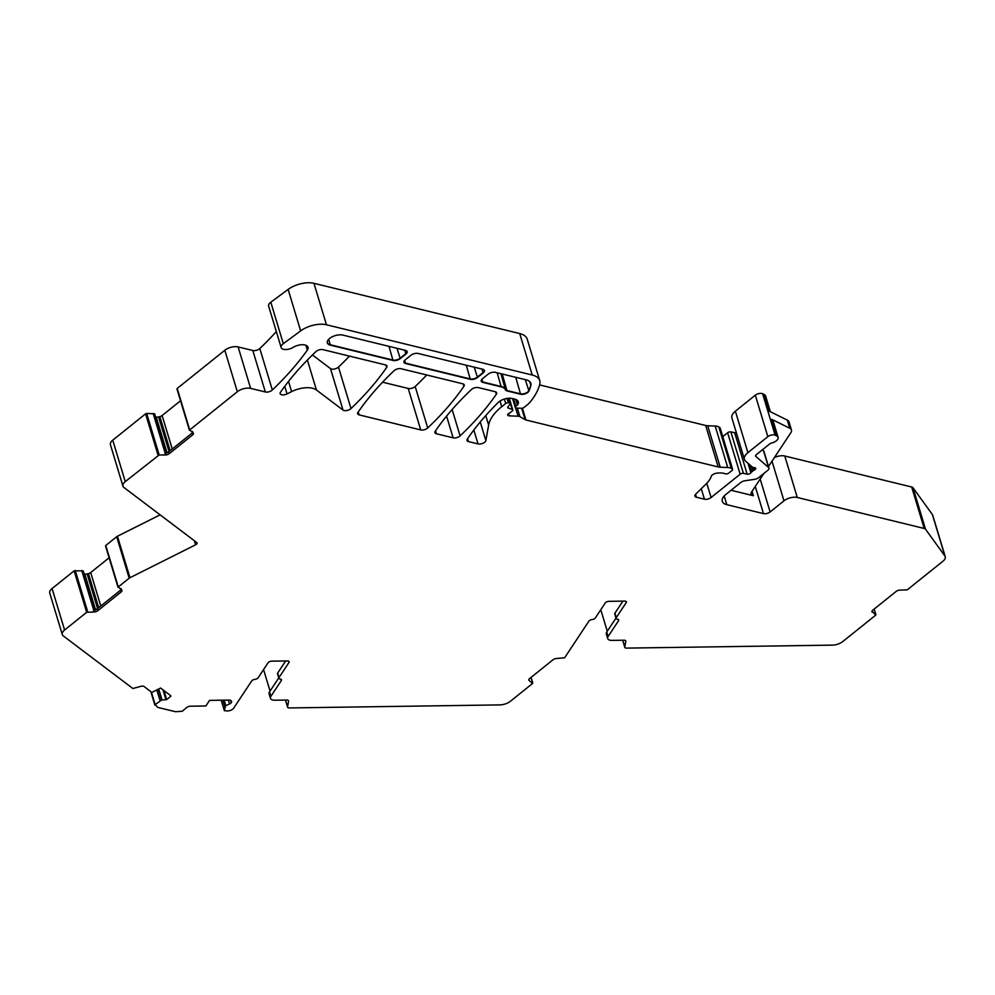 <?xml version="1.0" encoding="UTF-8"?>
<svg xmlns="http://www.w3.org/2000/svg" width="995" height="995" viewBox="0 0 995 995"><rect width="100%" height="100%" fill="white"/><g stroke="black" fill="none" stroke-linecap="round" stroke-linejoin="round"><path stroke-width="1.49" d="M872.043 611.092L875.675 615.171L842.852 641.501A9.726 4.739 -16.8 0 1 832.33 645.133L626.539 648.106A2.923 1.418 -16.8 0 1 624.798 647.347A2.923 1.418 -16.8 0 1 624.785 646.999L622.746 640.233M872.391 612.261A3.408 1.654 -16.8 0 1 871.993 611.751A3.408 1.654 -16.8 0 1 872.802 610.159L896.196 591.391A3.408 1.654 163.2 0 1 899.99 590.122L907.291 589.811L942.924 561.23A9.726 4.739 -16.8 0 0 945.25 556.702L932.725 515.248A9.726 4.739 -16.8 0 0 932.377 514.527L913.012 487.774L925.537 529.24L944.889 555.994A9.726 4.739 -16.8 0 1 945.25 556.702M925.537 529.24A4.863 2.376 -16.8 0 0 924.206 528.469L911.694 487.003A4.863 2.376 -16.8 0 1 913.012 487.774M924.206 528.469L797.281 497.475A9.726 4.739 -16.8 0 0 783.985 500.821L770.118 511.952A4.863 2.376 -16.8 0 1 763.476 513.619L726.798 504.664A14.589 7.114 -16.8 0 1 722.283 501.293A14.589 7.114 -16.8 0 1 725.765 494.527L740.778 482.488A4.863 2.376 -16.8 0 1 744.957 480.759L754.496 479.354A4.863 2.376 -16.8 0 0 758.688 477.625L767.792 470.312A4.863 2.376 -16.8 0 0 768.961 468.06L763.924 451.394A4.863 2.376 -16.8 0 0 763.513 450.785L762.381 449.802M911.694 487.003L784.769 456.008L797.281 497.475M774.396 457.563A9.726 4.739 -16.8 0 1 784.769 456.008M731.064 490.274L753.377 495.721A7.288 3.557 -16.8 0 1 751.125 494.03A7.288 3.557 -16.8 0 1 751.561 492.027L763.849 473.483M768.476 466.493L790.863 432.688A9.726 4.739 -16.8 0 0 791.46 430.002A9.726 4.739 -16.8 0 0 789.769 428.223L771.809 419.38A7.288 3.557 -16.8 0 1 773.078 420.723L778.115 437.39A7.288 3.557 -16.8 0 1 771.262 443.136A1.94 0.945 -16.8 0 0 769.906 443.77L756.287 454.69A2.923 1.418 -16.8 0 0 755.591 456.046A2.923 1.418 -16.8 0 0 755.827 456.406L768.55 467.451A4.863 2.376 -16.8 0 1 768.961 468.06M230.877 700.567L231.437 702.408A3.408 1.654 -16.8 0 0 231.636 701.475A3.408 1.654 -16.8 0 0 231.412 701.102L230.927 700.604A3.408 1.654 -16.8 0 0 229.124 700.094L209.572 700.38L205.853 705.977L190.431 706.201A3.408 1.654 -16.8 0 0 186.674 707.532L182.284 711.238L176.152 711.686A4.863 2.376 -16.8 0 1 174.772 711.549L158.541 707.594A4.863 2.376 -16.8 0 1 157.533 707.146L155.145 704.622L161.663 700.032L165.941 699.672L162.969 689.821M163.939 690.555L166.662 699.584L170.866 696.214A3.408 1.654 -16.8 0 0 170.829 695.978A3.408 1.654 -16.8 0 0 170.481 695.505L160.593 688.03L151.862 692.408L144.064 686.513A3.408 1.654 -16.8 0 0 140.581 686.413L132.87 688.503L63.27 635.892A9.726 4.739 -16.8 0 1 62.275 634.536L49.75 593.07A9.726 4.739 -16.8 0 1 52.076 588.555L74.14 570.844L83.082 570.831L95.072 610.159L83.232 570.943M62.275 634.536A9.726 4.739 -16.8 0 1 64.588 630.022L52.076 588.555M158.093 455.287L145.581 413.833L146.663 413.46L159.175 454.926L125.258 481.63A9.726 4.739 -16.8 0 0 122.945 486.145A9.726 4.739 -16.8 0 0 123.94 487.5L196.761 542.561A2.923 1.418 -16.8 0 1 197.06 542.959A2.923 1.418 -16.8 0 1 195.592 544.8L129.972 577.709A2.923 1.418 -16.8 0 0 129.188 578.194L116.676 536.728A2.923 1.418 -16.8 0 1 117.447 536.243L160.12 514.85M122.945 486.145L110.42 444.678A9.726 4.739 -16.8 0 1 112.746 440.163L145.581 413.833M281.15 347.529L268.625 306.062A7.786 3.793 -16.8 0 1 270.802 302.206L288.127 289.421L300.652 330.887L283.314 343.673A7.786 3.793 -16.8 0 0 281.15 347.529A7.786 3.793 -16.8 0 0 293.102 347.404A9.726 4.739 -16.8 0 1 308.04 347.243A9.726 4.739 -16.8 0 1 307.343 350.091A354.009 172.496 -16.8 0 1 272.319 390.003A4.863 2.376 -16.8 0 1 265.342 391.968L250.628 388.386A9.726 4.739 -16.8 0 0 237.332 391.731L224.82 350.265A9.726 4.739 -16.8 0 1 238.116 346.919L252.817 350.501A4.863 2.376 -16.8 0 0 259.794 348.536A354.009 172.496 -16.8 0 0 276.336 331.584M288.127 289.421A19.452 9.477 -16.8 0 1 313.947 283.314L519.713 333.561A24.315 11.853 -16.8 0 1 527.226 339.171L539.75 380.637A24.315 11.853 -16.8 0 1 539.812 383.946A92.398 45.024 -16.8 0 1 529.153 403.211A4.863 2.376 -16.8 0 1 528.532 403.796L523.855 407.552A1.94 0.945 -16.8 0 1 521.604 408.273L516.504 408.074A2.425 1.182 -16.8 0 1 515.248 407.44A2.425 1.182 -16.8 0 1 515.833 406.308L513.569 398.833M300.652 330.887A19.452 9.477 -16.8 0 1 326.459 324.768L313.947 283.314M326.459 324.768L532.226 375.028A24.315 11.853 -16.8 0 1 539.75 380.637M485.771 415.574L488.632 425.076L485.858 440.561A4.863 2.376 -16.8 0 1 482.873 443.285A4.863 2.376 -16.8 0 1 478.023 443.907L468.483 441.581A4.863 2.376 -16.8 0 1 466.978 440.462A4.863 2.376 -16.8 0 1 467.289 439.081A340.402 165.867 -16.8 0 1 498.085 402.565A9.726 4.739 -16.8 0 1 512.176 398.497L514.689 399.107A11.666 5.684 -16.8 0 1 518.295 401.793A11.666 5.684 -16.8 0 1 517.91 404.48A2.425 1.182 -16.8 0 1 517.412 405.052L515.833 406.308M488.632 425.076A53.494 26.069 -16.8 0 1 501.729 406.694L500.012 401.035M504.353 399.057L505.696 403.51L501.729 406.694M505.696 403.51A1.94 0.945 -16.8 0 1 508.358 402.838L509.39 403.087A2.425 1.182 -16.8 0 1 510.137 403.647A2.425 1.182 -16.8 0 1 509.913 404.443L507.997 406.806A2.425 1.182 -16.8 0 0 507.773 407.589A2.425 1.182 -16.8 0 0 508.37 408.112L512.189 409.393A2.425 1.182 -16.8 0 1 512.798 409.903A2.425 1.182 -16.8 0 1 512.214 411.034L510.497 412.415A4.863 2.376 -16.8 0 1 509.179 413.248A2.923 1.418 -16.8 0 0 507.699 415.089A2.923 1.418 -16.8 0 0 509.204 415.848L518.084 416.208A4.863 2.376 -16.8 0 1 519.887 416.644L525.149 419.691A4.863 2.376 -16.8 0 0 525.945 419.989L718.191 466.941A9.726 4.739 -16.8 0 0 720.218 467.215L727.731 467.513A9.726 4.739 -16.8 0 1 731.337 468.396L732.27 468.943A2.425 1.182 -16.8 0 1 732.631 469.354A2.425 1.182 -16.8 0 1 732.046 470.473L728.887 473.011A2.425 1.182 -16.8 0 1 725.367 473.782A15.559 7.587 -16.8 0 0 716.736 473.172A4.863 2.376 -16.8 0 0 711.263 476.356A34.041 16.592 -16.8 0 1 706.027 484.043L695.679 494.204A4.863 2.376 -16.8 0 0 694.896 496.119A4.863 2.376 -16.8 0 0 696.4 497.239L695.53 494.353M539.576 384.916L705.679 425.474L718.191 466.941M720.218 467.215L707.706 425.748A9.726 4.739 -16.8 0 1 705.679 425.474M707.706 425.748L715.206 426.059A9.726 4.739 -16.8 0 1 718.825 426.942L719.758 427.477A2.425 1.182 -16.8 0 1 720.106 427.887L732.631 469.354M722.756 436.656L727.631 432.75L740.143 474.217L711.077 497.525A4.863 2.376 -16.8 0 1 704.435 499.204L696.4 497.239M727.631 432.75A2.425 1.182 -16.8 0 1 730.877 431.905L734.646 432.676L747.158 474.142L743.402 473.359L730.877 431.905M740.143 474.217A2.425 1.182 -16.8 0 1 743.402 473.359M751.834 466.618L753.091 470.784L751.76 471.841A4.863 2.376 -16.8 0 0 750.864 472.812A2.425 1.182 -16.8 0 1 747.158 474.142M736.312 432.589A2.425 1.182 -16.8 0 1 734.646 432.676M753.091 470.784A4.863 2.376 -16.8 0 1 754.459 469.926L753.725 467.513M744.422 459.416L731.897 417.95A14.589 7.114 -16.8 0 1 735.38 411.184L755.317 395.189L767.841 436.656L747.904 452.638A14.589 7.114 -16.8 0 0 744.422 459.416A14.589 7.114 -16.8 0 0 745.641 461.232L752.319 467.041A2.425 1.182 -16.8 0 0 752.867 467.302L754.969 467.812A2.425 1.182 -16.8 0 1 755.715 468.371A2.425 1.182 -16.8 0 1 754.459 469.926M755.317 395.189A4.863 2.376 -16.8 0 1 762.618 393.746L764.322 394.58A7.288 3.557 -16.8 0 1 765.59 395.923L770.379 411.756M767.841 436.656A4.863 2.376 -16.8 0 1 775.142 435.213L776.846 436.046A7.288 3.557 -16.8 0 1 778.115 437.39M618.119 619.363L618.542 620.743A2.923 1.418 163.2 0 0 618.716 619.935A2.923 1.418 163.2 0 0 617.41 619.201A2.923 1.418 -16.8 0 1 616.092 618.455A2.923 1.418 -16.8 0 1 616.266 617.646L626.191 602.671A2.923 1.418 163.2 0 0 626.377 601.863A2.923 1.418 163.2 0 0 624.636 601.104L608.94 601.328A2.923 1.418 163.2 0 0 605.258 602.97L595.333 617.957A2.923 1.418 -16.8 0 1 592.112 619.562A2.923 1.418 163.2 0 0 588.891 621.166L564.65 657.757L556.839 658.479A3.408 1.654 163.2 0 0 553.058 659.747L529.663 678.515A3.408 1.654 -16.8 0 0 528.842 680.095A3.408 1.654 -16.8 0 0 529.253 680.605L532.536 683.515L510.41 701.264A9.726 4.739 -16.8 0 1 499.888 704.895L289.309 707.942A2.923 1.418 -16.8 0 1 287.58 707.184A2.923 1.418 -16.8 0 1 287.567 706.836L285.515 700.07M280.901 679.199L281.311 680.58A2.923 1.418 163.2 0 0 281.498 679.772A2.923 1.418 163.2 0 0 280.18 679.025A2.923 1.418 -16.8 0 1 278.874 678.291A2.923 1.418 -16.8 0 1 279.048 677.483L288.973 662.496A2.923 1.418 163.2 0 0 289.147 661.7A2.923 1.418 163.2 0 0 287.418 660.941L271.722 661.165A2.923 1.418 163.2 0 0 268.041 662.807L258.115 677.782A2.923 1.418 -16.8 0 1 254.882 679.398A2.923 1.418 163.2 0 0 251.66 681.003L233.638 708.216A4.863 2.376 -16.8 0 1 227.507 710.952L224.373 710.629L225.517 705.803L229.546 703.925L228.39 700.107M316.422 389.978A18.967 9.241 -16.8 0 0 291.61 391.607L287.02 393.908A4.863 2.376 163.2 0 1 280.167 393.647A4.863 2.376 163.2 0 1 280.49 392.254A340.402 165.867 -16.8 0 1 315.95 351.596A4.863 2.376 -16.8 0 1 322.915 349.631L385.463 364.904A4.863 2.376 -16.8 0 1 386.968 366.036A4.863 2.376 -16.8 0 1 386.645 367.416A340.402 165.867 -16.8 0 1 350.999 408.559A4.863 2.376 -16.8 0 1 343.014 410.077L316.422 389.978L307.38 360.028M349.456 356.11A340.402 165.867 -16.8 0 1 338.474 367.093A4.863 2.376 -16.8 0 1 330.502 368.61L312.442 354.966M436.419 433.758A4.863 2.376 -16.8 0 1 434.914 432.626A4.863 2.376 -16.8 0 1 435.225 431.245A340.402 165.867 -16.8 0 1 471.381 389.555A4.863 2.376 -16.8 0 1 478.346 387.59L495.162 391.694A4.863 2.376 -16.8 0 1 496.667 392.826A4.863 2.376 -16.8 0 1 496.343 394.207A340.402 165.867 -16.8 0 1 460.1 435.885A4.863 2.376 -16.8 0 1 453.135 437.837L436.419 433.758L435.524 430.81M401.072 368.722L462.737 383.784A4.863 2.376 -16.8 0 1 464.242 384.903A4.863 2.376 -16.8 0 1 463.919 386.284A340.402 165.867 -16.8 0 1 427.713 427.962A4.863 2.376 -16.8 0 1 420.736 429.927L359.145 414.878A4.863 2.376 -16.8 0 1 357.64 413.758A4.863 2.376 -16.8 0 1 357.951 412.378A340.402 165.867 -16.8 0 1 394.107 370.675A4.863 2.376 -16.8 0 1 401.072 368.722M426.731 374.991A340.402 165.867 -16.8 0 1 415.189 386.508A4.863 2.376 -16.8 0 1 408.224 388.46L382.577 382.192M616.092 618.455L614.748 613.977A2.923 1.418 -16.8 0 1 614.922 613.181L622.907 601.129M615.98 618.094L606.763 632.012L608.119 636.477L618.542 620.743M120.606 590.122L97.211 608.89L93.58 610.694L93.965 612A3.408 1.654 163.2 0 0 97.759 610.719L121.154 591.95L121.179 588.555M129.188 578.194L118.281 586.951L121.564 589.861A3.408 1.654 -16.8 0 1 121.975 590.371A3.408 1.654 -16.8 0 1 121.154 591.95M192.035 433.111L168.64 451.879L165.008 453.67L165.406 454.976A3.408 1.654 163.2 0 0 169.2 453.708L192.595 434.939L192.607 431.531M237.332 391.731L189.709 429.927L193.005 432.837A3.408 1.654 -16.8 0 1 193.403 433.347A3.408 1.654 -16.8 0 1 192.595 434.939M278.762 677.931L269.533 691.848L270.889 696.313L281.311 680.58M231.437 702.408L231.313 702.594A3.408 1.654 -16.8 0 1 229.546 703.925M166.662 699.584A3.408 1.654 -16.8 0 1 165.941 699.672M327.293 342.703A9.664 4.714 163.2 0 0 330.216 344.73L330.34 345.141A9.664 4.714 163.2 0 1 327.343 342.902A9.664 4.714 163.2 0 1 332.181 336.82A9.664 4.714 163.2 0 1 342.865 335.091L405.537 350.389A5.286 2.575 163.2 0 1 407.166 351.608A5.286 2.575 163.2 0 1 405.91 354.071L400.239 358.623A5.286 2.575 163.2 0 1 393.013 360.439L330.34 345.141M407.092 351.422A5.286 2.575 163.2 0 1 405.786 353.66L400.114 358.212A5.286 2.575 163.2 0 1 392.888 360.041L330.216 344.73L328.673 339.32M403.908 362.08A5.286 2.575 163.2 0 0 405.462 363.113L470.162 378.908A5.286 2.575 163.2 0 0 477.389 377.093L483.06 372.54A5.286 2.575 163.2 0 0 484.366 370.289M483.184 372.938A5.286 2.575 163.2 0 0 484.441 370.488A5.286 2.575 163.2 0 0 482.811 369.269L418.111 353.461A5.286 2.575 163.2 0 0 410.885 355.29L405.214 359.842A5.286 2.575 163.2 0 0 403.945 362.292A5.286 2.575 163.2 0 0 405.587 363.511L470.287 379.319A5.286 2.575 163.2 0 0 477.513 377.491L483.184 372.938L481.966 369.058M481.182 380.961A5.286 2.575 163.2 0 0 482.737 381.981L501.07 386.458A14.166 6.903 -16.8 0 1 505.336 389.418A5.286 2.575 163.2 0 0 506.928 390.525L520.447 393.833A5.286 2.575 163.2 0 0 528.83 390.625A83.095 40.484 163.2 0 0 530.758 384.965A15.012 7.313 163.2 0 0 530.77 383.125M528.954 391.035A83.095 40.484 163.2 0 0 530.882 385.363A15.012 7.313 163.2 0 0 530.845 383.324A15.012 7.313 163.2 0 0 526.206 379.866L495.386 372.341A5.286 2.575 163.2 0 0 488.159 374.157L482.488 378.709A5.286 2.575 163.2 0 0 481.232 381.16A5.286 2.575 163.2 0 0 482.861 382.391L501.194 386.856A14.166 6.903 163.2 0 1 505.46 389.829A5.286 2.575 163.2 0 0 507.052 390.935L520.572 394.231A5.286 2.575 163.2 0 0 528.954 391.035L525.285 379.642M287.567 706.836L288.575 701.164A2.923 1.418 -16.8 0 0 288.562 700.803A2.923 1.418 -16.8 0 0 286.834 700.045L274.782 700.219A7.288 3.557 -16.8 0 1 270.453 698.328L269.098 693.863A7.288 3.557 -16.8 0 1 269.533 691.848M278.874 678.291L277.518 673.814A2.923 1.418 -16.8 0 1 277.692 673.018L285.677 660.966M600.781 609.736L607.273 631.24M263.563 669.56L270.055 691.065M624.785 646.999L625.805 641.327A2.923 1.418 -16.8 0 0 625.793 640.979A2.923 1.418 -16.8 0 0 624.052 640.22L612 640.394A7.288 3.557 -16.8 0 1 607.671 638.491L606.328 634.026A7.288 3.557 -16.8 0 1 606.763 632.012M270.453 698.328A7.288 3.557 -16.8 0 1 270.889 696.313M607.671 638.491A7.288 3.557 -16.8 0 1 608.119 636.477M224.82 350.265L177.197 388.46L189.709 429.927M189.498 430.201L177.197 388.46M180.543 400.774L162.123 415.537A3.408 1.654 -16.8 0 1 159.847 416.619L158.591 416.942A3.408 1.654 -16.8 0 1 156.215 417.029L155.966 416.98A3.408 1.654 -16.8 0 1 155.543 416.83M166.401 453.185L154.673 413.932M154.523 413.82L146.663 413.46M159.175 454.926L165.406 454.976M116.676 536.728L105.756 545.484L118.281 586.951M118.057 587.212L105.756 545.484M109.102 557.785L90.694 572.56A3.408 1.654 -16.8 0 1 88.418 573.642L87.15 573.953A3.408 1.654 -16.8 0 1 84.774 574.053L84.525 573.991A3.408 1.654 -16.8 0 1 84.115 573.854M64.588 630.022L86.665 612.311L93.965 612M789.769 428.223L787.306 420.089L769.359 411.258L764.322 394.58M787.306 420.089A9.726 4.739 -16.8 0 1 788.998 421.88L791.46 430.002M875.799 614.562L874.145 609.089L875.911 614.711M944.889 555.994L932.377 514.527M783.985 500.821L772.008 461.158M760.18 479.018L770.118 511.952M763.476 513.619L755.267 486.431M724.173 495.995L726.798 504.664M753.377 495.721L752.046 491.306M129.972 577.709L117.447 536.243M194.373 540.745L195.592 544.8M125.258 481.63L112.746 440.163M250.628 388.386L238.116 346.919M265.342 391.968L252.817 350.501M272.319 390.003L259.794 348.536M307.343 350.091L305.888 345.265M283.314 343.673L270.802 302.206M532.226 375.028L519.713 333.561M515.708 399.418L517.412 405.052M517.91 404.48L516.492 399.779M468.483 441.581L467.588 438.646M473.831 430.039L478.023 443.907M485.858 440.561L480.249 421.992M508.358 402.838L507.027 398.435M507.947 398.311L509.39 403.087M508.37 408.112L507.985 406.831M508.831 398.236L512.189 409.393M509.204 415.848L508.532 413.634M515.547 407.813L518.084 416.208M519.887 416.644L517.313 408.099M521.703 408.273L525.149 419.691M525.945 419.989L522.387 408.211M715.206 426.059L727.731 467.513M731.337 468.396L718.825 426.942M719.758 427.477L732.27 468.943M701.264 488.719L704.435 499.204M711.077 497.525L706.786 483.284M750.864 472.812L747.979 463.272M751.76 471.841L749.596 464.677M747.904 452.638L735.38 411.184M775.142 435.213L762.618 393.746M386.645 367.416L385.936 365.053M284.744 386.346L287.02 393.908M291.61 391.607L288.538 381.408M343.014 410.077L330.502 368.61M350.999 408.559L338.474 367.093M453.135 437.837L446.581 416.121M460.1 435.885L452.14 409.53M496.343 394.207L495.634 391.843M359.145 414.878L358.25 411.942M420.736 429.927L408.224 388.46M427.713 427.962L415.189 386.508M463.919 386.284L463.21 383.933M625.78 601.291L626.191 602.671M614.922 613.181L616.266 617.646M97.211 608.89L97.759 610.719M168.64 451.879L169.2 453.708M529.253 680.605L528.892 679.448M288.55 661.128L288.973 662.496M223.813 700.169L225.517 705.803M222.942 700.182L224.907 706.711M231.313 702.594L230.653 700.405M158.379 689.137L161.663 700.032M156.949 689.858L160.245 700.741M388.983 346.347L393.013 360.439M396.98 348.3L400.239 358.623M404.691 350.19L405.91 354.071M404.666 360.339L405.587 363.511M466.257 365.227L470.287 379.319M474.254 367.18L477.513 377.491M529.651 381.52L530.882 385.363M481.941 379.207L482.861 382.391M497.164 372.764L501.194 386.856M500.92 373.685L505.46 389.829M502.214 374.008L507.052 390.935M515.733 377.304L520.572 394.231M158.715 688.975L162.023 699.933M160.12 700.816L156.824 689.921M224.124 700.169L225.766 705.617M224.882 706.798L222.88 700.182M277.692 673.018L279.048 677.483M224.385 710.729L221.201 700.206L224.373 710.629M288.575 701.164L288.376 700.505M532.648 682.918L530.994 677.433M625.805 641.327L625.606 640.668M172.222 448.994L162.123 415.537M170.133 450.673L159.847 416.619M169.038 451.556L158.591 416.942M167.036 452.887L156.215 417.029M166.837 452.986L155.966 416.98M165.406 453.558L153.317 413.522M165.294 453.596L153.193 413.51M100.793 606.017L90.694 572.56M98.692 607.696L88.418 573.642M97.597 608.579L87.15 573.953M95.607 609.91L84.774 574.053M95.408 610.01L84.525 573.991M94.973 610.209L83.082 570.831M93.978 610.582L81.888 570.545M93.866 610.607L81.764 570.533M75.222 570.483L87.747 611.95M86.665 612.311L74.14 570.844M151.339 692.01L155.145 704.622M154.897 704.92L150.904 691.674M776.846 436.046L771.809 419.38M755.827 456.406L755.591 455.61M768.55 467.451L763.513 450.785M515.248 407.44L512.574 398.585M510.137 403.647L508.507 398.249M512.798 409.903L509.266 398.211M624.798 647.347L622.659 640.233M287.58 707.184L285.428 700.07M532.773 683.067L531.056 677.396M189.485 430.387L176.961 388.921M118.044 587.398L105.532 545.944M154.884 705.082L150.83 691.625"/></g></svg>

